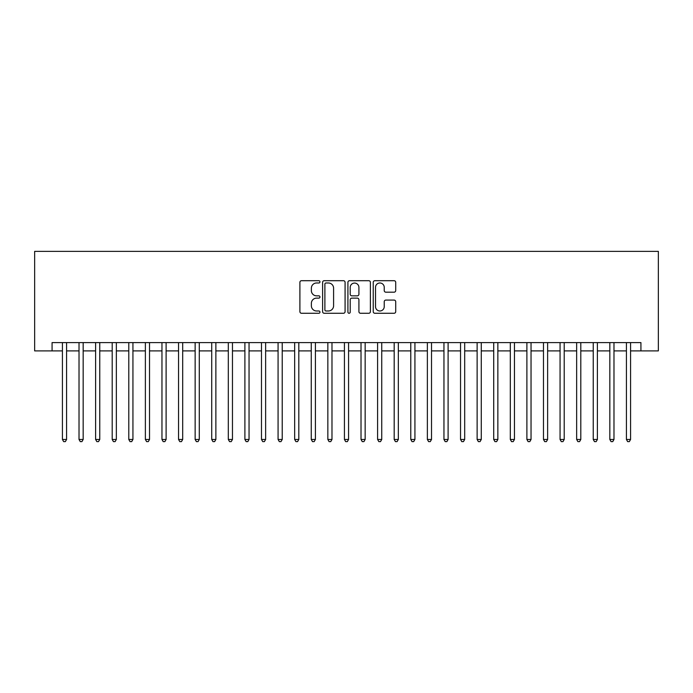 <?xml version="1.0" encoding="UTF-8"?>
<svg xmlns="http://www.w3.org/2000/svg" width="693" height="693" viewBox="0 0 693 693"><rect width="100%" height="100%" fill="white"/><g stroke="black" fill="none" stroke-linecap="round" stroke-linejoin="round"><path stroke-width="1.04" d="M319.958 281.843A1.143 1.143 0 0 0 318.823 280.7L301.524 280.7A1.629 1.629 0 0 0 299.896 282.328L299.896 311.642A1.629 1.629 0 0 0 301.524 313.271L318.823 313.271A1.143 1.143 0 0 0 319.958 312.127A1.143 1.143 0 0 0 318.823 310.984L316.58 310.984A5.206 5.206 0 0 1 311.374 305.778L311.374 303.335A5.206 5.206 0 0 1 316.58 298.129L318.823 298.129A1.143 1.143 0 0 0 319.958 296.985A1.143 1.143 0 0 0 318.823 295.842L316.58 295.842A5.206 5.206 0 0 1 311.374 290.636L311.374 288.193A5.206 5.206 0 0 1 316.58 282.987L318.823 282.987A1.143 1.143 0 0 0 319.958 281.843M394.083 292.186A1.629 1.629 0 0 0 395.712 290.558L395.712 282.328A1.629 1.629 0 0 0 394.083 280.7L374.87 280.7A1.629 1.629 0 0 0 373.241 282.328L373.241 311.642A1.629 1.629 0 0 0 374.87 313.271L394.083 313.271A1.629 1.629 0 0 0 395.712 311.642L395.712 301.706A1.629 1.629 0 0 0 394.083 300.078L385.862 300.078A1.629 1.629 0 0 0 384.234 301.706L384.234 306.635A4.357 4.357 0 0 1 379.877 310.984A4.357 4.357 0 0 1 375.519 306.635L375.519 287.335A4.357 4.357 0 0 1 379.877 282.987A4.357 4.357 0 0 1 384.234 287.335L384.234 290.558A1.629 1.629 0 0 0 385.862 292.186L394.083 292.186M52.07 350.892L52.07 342.602L640.93 342.602L640.93 350.892L658.35 350.892L658.35 251.368L34.65 251.368L34.65 350.892L62.431 350.892M345.079 282.328A1.629 1.629 0 0 0 343.451 280.7L324.237 280.7A1.629 1.629 0 0 0 322.609 282.328L322.609 311.642A1.629 1.629 0 0 0 324.237 313.271L343.451 313.271A1.629 1.629 0 0 0 345.079 311.642L345.079 282.328M349.549 280.7L368.763 280.7A1.629 1.629 0 0 1 370.391 282.328L370.391 311.642A1.629 1.629 0 0 1 368.763 313.271L360.542 313.271A1.629 1.629 0 0 1 358.913 311.642L358.913 299.757A1.629 1.629 0 0 0 357.285 298.129L351.836 298.129A1.629 1.629 0 0 0 350.208 299.757L350.208 312.127A1.143 1.143 0 0 1 349.064 313.271A1.143 1.143 0 0 1 347.921 312.127L347.921 282.328A1.629 1.629 0 0 1 349.549 280.7M66.58 350.892L79.019 350.892M83.169 350.892L95.608 350.892M99.757 350.892L112.197 350.892M116.346 350.892L128.785 350.892M132.935 350.892L145.374 350.892M149.523 350.892L161.963 350.892M166.112 350.892L178.551 350.892M182.692 350.892L195.14 350.892M199.281 350.892L211.72 350.892M215.869 350.892L228.309 350.892M232.458 350.892L244.898 350.892M249.047 350.892L261.486 350.892M265.636 350.892L278.075 350.892M282.224 350.892L294.664 350.892M298.813 350.892L311.252 350.892M315.402 350.892L327.841 350.892M331.982 350.892L344.43 350.892M348.57 350.892L361.018 350.892M365.159 350.892L377.598 350.892M381.748 350.892L394.187 350.892M398.336 350.892L410.776 350.892M414.925 350.892L427.364 350.892M431.514 350.892L443.953 350.892M448.102 350.892L460.542 350.892M464.691 350.892L477.13 350.892M481.28 350.892L493.719 350.892M497.86 350.892L510.308 350.892M514.449 350.892L526.888 350.892M531.037 350.892L543.477 350.892M547.626 350.892L560.065 350.892M564.215 350.892L576.654 350.892M580.803 350.892L593.243 350.892M597.392 350.892L609.831 350.892M613.981 350.892L626.42 350.892M630.569 350.892L640.93 350.892M326.022 282.987A1.143 1.143 0 0 0 324.887 284.121L324.887 309.849A1.143 1.143 0 0 0 326.022 310.984L328.387 310.984A5.206 5.206 0 0 0 333.593 305.778L333.593 288.193A5.206 5.206 0 0 0 328.387 282.987L326.022 282.987M358.913 287.422A4.357 4.357 0 0 0 354.556 283.065A4.357 4.357 0 0 0 350.208 287.422L350.208 294.222A1.629 1.629 0 0 0 351.836 295.842L357.285 295.842A1.629 1.629 0 0 0 358.913 294.222L358.913 287.422M66.58 342.602L66.58 439.475L62.431 439.475L62.431 342.602M66.58 439.475L65.341 441.632L63.678 441.632L62.431 439.475M83.169 342.602L83.169 439.475L79.019 439.475L79.019 342.602M83.169 439.475L81.921 441.632L80.267 441.632L79.019 439.475M99.757 342.602L99.757 439.475L95.608 439.475L95.608 342.602M99.757 439.475L98.51 441.632L96.855 441.632L95.608 439.475M116.346 342.602L116.346 439.475L112.197 439.475L112.197 342.602M116.346 439.475L115.099 441.632L113.444 441.632L112.197 439.475M132.935 342.602L132.935 439.475L128.785 439.475L128.785 342.602M132.935 439.475L131.687 441.632L130.033 441.632L128.785 439.475M149.523 342.602L149.523 439.475L145.374 439.475L145.374 342.602M149.523 439.475L148.276 441.632L146.621 441.632L145.374 439.475M166.112 342.602L166.112 439.475L161.963 439.475L161.963 342.602M166.112 439.475L164.865 441.632L163.202 441.632L161.963 439.475M182.692 342.602L182.692 439.475L178.551 439.475L178.551 342.602M182.692 439.475L181.453 441.632L179.79 441.632L178.551 439.475M199.281 342.602L199.281 439.475L195.14 439.475L195.14 342.602M199.281 439.475L198.042 441.632L196.379 441.632L195.14 439.475M215.869 342.602L215.869 439.475L211.72 439.475L211.72 342.602M215.869 439.475L214.631 441.632L212.968 441.632L211.72 439.475M232.458 342.602L232.458 439.475L228.309 439.475L228.309 342.602M232.458 439.475L231.211 441.632L229.556 441.632L228.309 439.475M249.047 342.602L249.047 439.475L244.898 439.475L244.898 342.602M249.047 439.475L247.799 441.632L246.145 441.632L244.898 439.475M265.636 342.602L265.636 439.475L261.486 439.475L261.486 342.602M265.636 439.475L264.388 441.632L262.734 441.632L261.486 439.475M282.224 342.602L282.224 439.475L278.075 439.475L278.075 342.602M282.224 439.475L280.977 441.632L279.322 441.632L278.075 439.475M298.813 342.602L298.813 439.475L294.664 439.475L294.664 342.602M298.813 439.475L297.566 441.632L295.911 441.632L294.664 439.475M315.402 342.602L315.402 439.475L311.252 439.475L311.252 342.602M315.402 439.475L314.154 441.632L312.491 441.632L311.252 439.475M331.982 342.602L331.982 439.475L327.841 439.475L327.841 342.602M331.982 439.475L330.743 441.632L329.08 441.632L327.841 439.475M348.57 342.602L348.57 439.475L344.43 439.475L344.43 342.602M348.57 439.475L347.332 441.632L345.668 441.632L344.43 439.475M365.159 342.602L365.159 439.475L361.018 439.475L361.018 342.602M365.159 439.475L363.92 441.632L362.257 441.632L361.018 439.475M381.748 342.602L381.748 439.475L377.598 439.475L377.598 342.602M381.748 439.475L380.509 441.632L378.846 441.632L377.598 439.475M398.336 342.602L398.336 439.475L394.187 439.475L394.187 342.602M398.336 439.475L397.089 441.632L395.434 441.632L394.187 439.475M414.925 342.602L414.925 439.475L410.776 439.475L410.776 342.602M414.925 439.475L413.678 441.632L412.023 441.632L410.776 439.475M431.514 342.602L431.514 439.475L427.364 439.475L427.364 342.602M431.514 439.475L430.266 441.632L428.612 441.632L427.364 439.475M448.102 342.602L448.102 439.475L443.953 439.475L443.953 342.602M448.102 439.475L446.855 441.632L445.201 441.632L443.953 439.475M464.691 342.602L464.691 439.475L460.542 439.475L460.542 342.602M464.691 439.475L463.444 441.632L461.789 441.632L460.542 439.475M481.28 342.602L481.28 439.475L477.13 439.475L477.13 342.602M481.28 439.475L480.032 441.632L478.369 441.632L477.13 439.475M497.86 342.602L497.86 439.475L493.719 439.475L493.719 342.602M497.86 439.475L496.621 441.632L494.958 441.632L493.719 439.475M514.449 342.602L514.449 439.475L510.308 439.475L510.308 342.602M514.449 439.475L513.21 441.632L511.547 441.632L510.308 439.475M531.037 342.602L531.037 439.475L526.888 439.475L526.888 342.602M531.037 439.475L529.798 441.632L528.135 441.632L526.888 439.475M547.626 342.602L547.626 439.475L543.477 439.475L543.477 342.602M547.626 439.475L546.379 441.632L544.724 441.632L543.477 439.475M564.215 342.602L564.215 439.475L560.065 439.475L560.065 342.602M564.215 439.475L562.967 441.632L561.313 441.632L560.065 439.475M580.803 342.602L580.803 439.475L576.654 439.475L576.654 342.602M580.803 439.475L579.556 441.632L577.901 441.632L576.654 439.475M597.392 342.602L597.392 439.475L593.243 439.475L593.243 342.602M597.392 439.475L596.145 441.632L594.49 441.632L593.243 439.475M613.981 342.602L613.981 439.475L609.831 439.475L609.831 342.602M613.981 439.475L612.733 441.632L611.079 441.632L609.831 439.475M630.569 342.602L630.569 439.475L626.42 439.475L626.42 342.602M630.569 439.475L629.322 441.632L627.659 441.632L626.42 439.475"/></g></svg>
